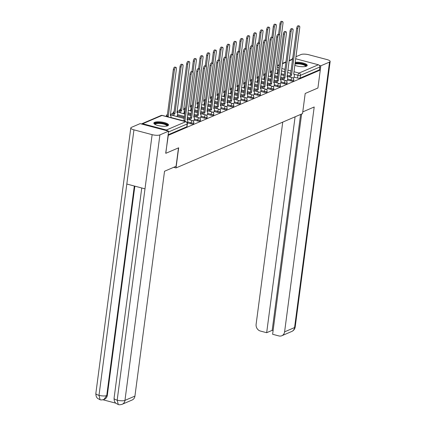 <?xml version="1.0" encoding="UTF-8"?>
<svg xmlns="http://www.w3.org/2000/svg" width="426" height="426" viewBox="0 0 426 426"><rect width="100%" height="100%" fill="white"/><g stroke="black" fill="none" stroke-linecap="round" stroke-linejoin="round"><path stroke-width="0.64" d="M287.449 79.997L290.905 80.913A1.896 0.522 7.5 0 0 293.434 80.988A1.896 0.522 7.5 0 0 293.636 80.791L293.77 79.8A1.896 0.522 -172.5 0 1 293.562 79.992A1.896 0.522 -172.5 0 1 291.033 79.918L287.577 79.002M280.782 82.857L284.238 83.773A1.896 0.522 7.5 0 0 286.773 83.847A1.896 0.522 7.5 0 0 286.975 83.65L287.103 82.66A1.896 0.522 -172.5 0 1 286.9 82.857A1.896 0.522 -172.5 0 1 284.371 82.777L280.915 81.867M274.12 85.717L277.576 86.632A1.896 0.522 7.5 0 0 280.106 86.712A1.896 0.522 7.5 0 0 280.308 86.515L280.441 85.519A1.896 0.522 -172.5 0 1 280.239 85.717A1.896 0.522 -172.5 0 1 277.709 85.642L274.248 84.726M267.453 88.581L270.915 89.492A1.896 0.522 7.5 0 0 273.444 89.572A1.896 0.522 7.5 0 0 273.646 89.375L273.78 88.379A1.896 0.522 -172.5 0 1 273.572 88.576A1.896 0.522 -172.5 0 1 271.042 88.501L267.587 87.586M260.792 91.441L264.248 92.357A1.896 0.522 7.5 0 0 266.777 92.431A1.896 0.522 7.5 0 0 266.985 92.234L267.113 91.244A1.896 0.522 -172.5 0 1 266.91 91.441A1.896 0.522 -172.5 0 1 264.381 91.361L260.925 90.445M254.13 94.3L257.586 95.216A1.896 0.522 7.5 0 0 260.116 95.291A1.896 0.522 7.5 0 0 260.318 95.099L260.451 94.103A1.896 0.522 -172.5 0 1 260.249 94.3A1.896 0.522 -172.5 0 1 257.719 94.221L254.258 93.31M247.463 97.16L250.925 98.076A1.896 0.522 7.5 0 0 253.454 98.156A1.896 0.522 7.5 0 0 253.656 97.959L253.79 96.963A1.896 0.522 -172.5 0 1 253.582 97.16A1.896 0.522 -172.5 0 1 251.052 97.085L247.597 96.169M240.802 100.025L244.258 100.941A1.896 0.522 7.5 0 0 246.787 101.015A1.896 0.522 7.5 0 0 246.995 100.818L247.123 99.828A1.896 0.522 -172.5 0 1 246.92 100.019A1.896 0.522 -172.5 0 1 244.391 99.945L240.935 99.029M234.14 102.884L237.596 103.8A1.896 0.522 7.5 0 0 240.126 103.875A1.896 0.522 7.5 0 0 240.328 103.678L240.461 102.687A1.896 0.522 -172.5 0 1 240.259 102.884A1.896 0.522 -172.5 0 1 237.729 102.804L234.268 101.889M227.473 105.744L230.935 106.66A1.896 0.522 7.5 0 0 233.464 106.74A1.896 0.522 7.5 0 0 233.666 106.543L233.799 105.547A1.896 0.522 -172.5 0 1 233.592 105.744A1.896 0.522 -172.5 0 1 231.062 105.669L227.606 104.753M220.812 108.609L224.268 109.519A1.896 0.522 7.5 0 0 226.797 109.599A1.896 0.522 7.5 0 0 227.005 109.402L227.133 108.406A1.896 0.522 -172.5 0 1 226.93 108.603A1.896 0.522 -172.5 0 1 224.401 108.529L220.945 107.613M214.15 111.468L217.606 112.384A1.896 0.522 7.5 0 0 220.135 112.459A1.896 0.522 7.5 0 0 220.338 112.262L220.471 111.271A1.896 0.522 -172.5 0 1 220.269 111.468A1.896 0.522 -172.5 0 1 217.739 111.388L214.278 110.472M207.483 114.328L210.945 115.244A1.896 0.522 7.5 0 0 213.474 115.318A1.896 0.522 7.5 0 0 213.676 115.126L213.809 114.131A1.896 0.522 -172.5 0 1 213.602 114.328A1.896 0.522 -172.5 0 1 211.072 114.248L207.616 113.337M200.822 117.187L204.278 118.103A1.896 0.522 7.5 0 0 206.807 118.183A1.896 0.522 7.5 0 0 207.015 117.986L207.142 116.99A1.896 0.522 -172.5 0 1 206.94 117.187A1.896 0.522 -172.5 0 1 204.411 117.113L200.955 116.197M194.16 120.052L197.616 120.968A1.896 0.522 7.5 0 0 200.145 121.043A1.896 0.522 7.5 0 0 200.348 120.846L200.481 119.855A1.896 0.522 -172.5 0 1 200.279 120.047A1.896 0.522 -172.5 0 1 197.749 119.972L194.288 119.056M187.493 122.912L190.954 123.828A1.896 0.522 7.5 0 0 193.484 123.902A1.896 0.522 7.5 0 0 193.686 123.705L193.819 122.715A1.896 0.522 -172.5 0 1 193.612 122.912A1.896 0.522 -172.5 0 1 191.082 122.832L187.626 121.916M154.633 122.315A7.391 2.045 7.5 0 0 153.839 123.077A7.391 2.045 7.5 0 0 159.324 125.814A7.391 2.045 7.5 0 0 167.7 125.771A7.391 2.045 7.5 0 0 168.499 125.01A7.391 2.045 7.5 0 0 163.009 122.273A7.391 2.045 7.5 0 0 154.633 122.315M294.797 65.332A7.391 2.045 7.5 0 0 306.438 66.206A7.391 2.045 7.5 0 0 307.231 65.439A7.391 2.045 7.5 0 0 303.126 63.016A7.391 2.045 7.5 0 0 295.191 62.324M272.246 70.727L270.356 71.536M265.584 73.586L263.694 74.401M258.917 76.446L257.027 77.26M252.256 79.311L250.366 80.12M245.594 82.17L243.704 82.979M238.927 85.03L237.037 85.844M232.266 87.894L230.375 88.704M225.604 90.754L223.714 91.563M218.937 93.614L217.047 94.428M212.276 96.473L210.385 97.288M205.614 99.338L203.724 100.147M198.947 102.197L197.057 103.007M192.286 105.057L190.395 105.872M185.624 107.922L183.734 108.731M179.644 110.483L177.067 111.591M172.983 113.348L170.405 114.45M166.316 116.207L165.922 116.378M295.66 58.756L318.376 64.768A1.896 1.651 66.8 0 1 319.814 67.02L319.447 69.821L300.096 78.128A1.896 0.522 -172.5 0 1 297.566 78.049L294.11 77.133M289.675 75.961L287.199 75.306M284.318 74.545L281.123 73.698M278.242 72.937L277.358 72.702M165.943 153.264L178.67 147.801L176.018 167.935L302.54 113.614L305.192 93.475L317.918 88.012L320.283 70.04L168.307 135.292L165.698 153.2M319.447 69.821L320.283 70.04L320.831 65.801L329.527 62.068A5.831 1.613 7.5 0 0 330.155 61.461A5.831 1.613 7.5 0 0 327.003 59.576L308.823 54.762A5.831 1.613 7.5 0 0 301.044 54.528L295.932 56.727M167.525 130.878A1.896 1.651 -113.2 0 0 166.401 130.026L142.694 123.748A1.896 1.651 -113.2 0 0 141.432 123.971M193.063 120.941L194.107 120.425M176.513 116.426L177.354 115.989M199.73 118.082L200.774 117.56M183.175 113.561L184.021 113.13M206.392 115.222L207.435 114.7M189.836 110.701L190.683 110.265M213.053 112.357L214.102 111.841M196.503 107.842L197.345 107.405M219.72 109.498L220.764 108.981M203.165 104.977L204.011 104.546M226.382 106.638L227.425 106.117M209.832 102.118L210.673 101.686M233.043 103.779L234.092 103.257M216.493 99.258L217.335 98.821M239.71 100.914L240.754 100.398M223.155 96.398L224.001 95.962M246.372 98.055L247.415 97.533M229.822 93.534L230.663 93.102M253.039 95.195L254.082 94.673M236.483 90.674L237.325 90.237M259.7 92.33L260.744 91.814M243.145 87.815L243.991 87.378M266.362 89.471L267.406 88.954M249.812 84.95L250.653 84.518M273.029 86.611L274.072 86.089M256.473 82.09L257.315 81.659M279.69 83.752L280.734 83.23M263.135 79.231L263.982 78.794M286.352 80.887L287.396 80.37M269.802 76.371L270.643 75.934M283.008 78.821L280.532 78.166M277.656 77.404L274.461 76.558M271.58 75.796L270.691 75.562M276.346 81.686L273.87 81.031M270.989 80.264L267.794 79.422M264.913 78.656L264.029 78.421M269.679 84.545L267.209 83.89M264.328 83.129L261.133 82.282M258.252 81.52L257.368 81.286M263.018 87.405L260.542 86.75M257.661 85.988L254.471 85.141M251.59 84.38L250.701 84.146M256.356 90.264L253.88 89.609M250.999 88.848L247.804 88.001M244.923 87.239L244.039 87.005M249.689 93.129L247.218 92.474M244.338 91.707L241.143 90.866M238.262 90.104L237.378 89.87M243.028 95.988L240.552 95.333M237.671 94.572L234.476 93.725M231.6 92.964L230.711 92.73M236.366 98.848L233.89 98.193M231.009 97.432L227.814 96.585M224.933 95.823L224.049 95.589M229.699 101.707L227.228 101.053M224.348 100.291L221.153 99.45M218.272 98.683L217.388 98.449M223.038 104.572L220.561 103.917M217.681 103.156L214.486 102.309M211.61 101.548L210.721 101.313M216.376 107.432L213.9 106.777M211.019 106.015L207.824 105.169M204.943 104.407L204.059 104.173M209.709 110.291L207.238 109.636M204.358 108.875L201.163 108.028M198.282 107.267L197.398 107.032M203.048 113.156L200.571 112.501M197.691 111.734L194.496 110.893M191.62 110.132L190.731 109.897M196.386 116.016L193.91 115.361M191.029 114.599L187.834 113.753M184.953 112.991L184.069 112.757M189.719 118.875L187.248 118.22M184.367 117.459L177.408 115.616M173.686 167.317L176.018 167.935M293.019 78.027L294.062 77.505M276.463 73.506L277.31 73.075M180.161 110.653A1.896 0.522 -172.5 0 1 179.681 110.222L179.548 111.218A1.896 0.522 7.5 0 0 179.681 111.452M173.499 113.513A1.896 0.522 -172.5 0 1 173.015 113.087L172.887 114.077A1.896 0.522 7.5 0 0 173.02 114.312M168.121 134.792L186.817 126.762A1.896 0.522 7.5 0 0 187.025 126.57L187.392 123.769A1.896 0.522 -172.5 0 1 187.19 123.966L168.488 131.991M187.435 123.359L187.696 121.399A1.896 0.767 104.8 0 0 187.323 119.935A1.896 0.767 104.8 0 0 187.078 119.962L193.138 73.485A2.178 0.884 104.8 0 0 192.712 71.797A2.178 0.884 104.8 0 0 191.173 74.326L184.985 120.862A1.896 0.767 104.8 0 0 184.517 121.298M183.43 121.011A1.896 0.767 -75.2 0 1 183.894 120.574L190.081 74.039A2.178 0.884 -75.2 0 1 191.62 71.509L192.712 71.797M185.049 120.835L183.957 120.547M166.678 116.575A1.896 0.767 -75.2 0 1 167.141 116.138L168.233 116.426A1.896 0.767 104.8 0 0 167.764 116.862M170.847 117.677L170.943 116.969A1.896 0.767 104.8 0 0 170.57 115.505A1.896 0.767 104.8 0 0 170.325 115.531L176.385 69.049A2.178 0.884 104.8 0 0 175.959 67.367A2.178 0.884 104.8 0 0 174.42 69.896L168.297 116.399M167.205 116.112L173.329 69.603A2.178 0.884 -75.2 0 1 174.868 67.074L175.959 67.367M194.102 120.499L194.357 118.54A1.896 0.767 104.8 0 0 193.99 117.075A1.896 0.767 104.8 0 0 193.739 117.102L199.799 70.62A2.178 0.884 104.8 0 0 199.373 68.937A2.178 0.884 104.8 0 0 197.834 71.467L191.647 118.002A1.896 0.767 104.8 0 0 190.56 120.143M189.469 119.855A1.896 0.767 -75.2 0 1 190.56 117.714L196.748 71.179A2.178 0.884 -75.2 0 1 198.287 68.65L199.373 68.937M191.711 117.975L190.624 117.682M200.763 117.64L201.019 115.68A1.896 0.767 104.8 0 0 200.651 114.216A1.896 0.767 104.8 0 0 200.406 114.243L206.461 67.761A2.178 0.884 104.8 0 0 206.04 66.078A2.178 0.884 104.8 0 0 204.496 68.607L198.314 115.137A1.896 0.767 104.8 0 0 197.222 117.278M196.136 116.99A1.896 0.767 -75.2 0 1 197.222 114.85L203.41 68.32A2.178 0.884 -75.2 0 1 204.949 65.79L206.04 66.078M198.378 115.111L197.286 114.823M178.489 147.875L176.066 166.294L164.532 171.247L134.93 396.105A5.687 4.958 66.8 0 1 132.145 399.998L122.171 404.285A5.687 4.958 66.8 0 0 124.956 400.387L134.93 396.105M133.95 129.85L126.82 184.032L144.994 188.84L152.13 134.659L133.95 129.85A5.831 1.613 7.5 0 1 130.798 127.96A5.831 1.613 7.5 0 1 131.426 127.358L140.122 123.625L168.6 131.16L165.815 153.232M152.13 134.659A5.831 1.613 7.5 0 0 159.91 134.893L168.6 131.16M102.98 399.78L115.819 403.177M134.85 186.157L107.315 395.317A5.687 4.958 66.8 0 1 104.53 399.215L103.955 399.46L106.734 395.568L107.315 395.317M141.751 187.983L114.067 398.273A5.831 1.613 7.5 0 0 117.177 400.152L118.284 404.551C119.051 404.897 120.345 404.807 122.171 404.285M134.323 186.018L106.734 395.568A5.831 1.613 7.5 0 1 98.997 395.339L100.083 399.732L97.783 398.523C97.666 398.326 95.845 397.479 95.845 393.454A5.831 1.613 7.5 0 0 98.997 395.339L126.82 184.032M302.764 111.894L314.202 106.985L284.6 331.843L294.574 327.562L329.527 62.068M282.736 122.118L256.117 324.303A5.687 4.958 -113.2 0 0 260.43 331.055L266.671 332.706L295.096 116.809M292.768 58.08L292.353 58.261L292.737 58.362M319.34 65.402L320.831 65.801M301.619 114.008L272.619 334.277L278.86 335.928A5.687 4.958 -113.2 0 0 281.815 335.736A5.687 4.958 -113.2 0 0 284.6 331.843M300.607 114.445L272.182 330.336L273.103 330.581M272.182 330.336L266.671 332.706M292.353 58.261L292.231 59.187M154.814 124.301A6.395 1.768 -172.5 0 1 157.322 122.874A6.395 1.768 -172.5 0 1 163.957 123.529A6.395 1.768 -172.5 0 1 167.242 125.936M166.88 126.032A5.921 1.64 7.5 0 0 166.885 125.989A5.921 1.64 7.5 0 0 163.685 124.072A5.921 1.64 7.5 0 0 155.139 124.445A5.921 1.64 7.5 0 0 155.139 124.483M168.302 125.388A7.343 2.029 7.5 0 0 164.383 123.343A7.343 2.029 7.5 0 0 153.93 123.497M295.048 63.442A6.395 1.768 -172.5 0 1 302.694 63.959A6.395 1.768 -172.5 0 1 305.974 66.371M305.618 66.461A5.921 1.64 7.5 0 0 305.623 66.424A5.921 1.64 7.5 0 0 302.417 64.502A5.921 1.64 7.5 0 0 294.957 64.113M307.039 65.817A7.343 2.029 7.5 0 0 303.12 63.778A7.343 2.029 7.5 0 0 295.096 63.064M172.716 115.419A1.896 0.767 -75.2 0 1 173.808 113.279L174.894 113.566A1.896 0.767 104.8 0 0 173.808 115.707M177.344 116.064L177.605 114.109A1.896 0.767 104.8 0 0 177.237 112.64A1.896 0.767 104.8 0 0 176.987 112.666L183.047 66.19A2.178 0.884 104.8 0 0 182.621 64.502A2.178 0.884 104.8 0 0 181.082 67.031L174.958 113.54M173.872 113.252L179.99 66.744A2.178 0.884 -75.2 0 1 181.535 64.214L182.621 64.502M179.383 112.56A1.896 0.767 -75.2 0 1 180.47 110.419L181.556 110.707A1.896 0.767 104.8 0 0 180.47 112.847M184.011 113.204L184.266 111.245A1.896 0.767 104.8 0 0 183.899 109.78A1.896 0.767 104.8 0 0 183.649 109.807L189.708 63.33A2.178 0.884 104.8 0 0 189.282 61.642A2.178 0.884 104.8 0 0 187.744 64.172L181.62 110.68M180.533 110.387L186.657 63.884A2.178 0.884 -75.2 0 1 188.196 61.355L189.282 61.642M207.425 114.775L207.686 112.821A1.896 0.767 104.8 0 0 207.313 111.351A1.896 0.767 104.8 0 0 207.068 111.378L213.128 64.901A2.178 0.884 104.8 0 0 212.702 63.213A2.178 0.884 104.8 0 0 211.163 65.742L204.975 112.278A1.896 0.767 104.8 0 0 203.889 114.418M202.797 114.131A1.896 0.767 -75.2 0 1 203.884 111.99L210.071 65.455A2.178 0.884 -75.2 0 1 211.61 62.926L212.702 63.213M205.039 112.251L203.947 111.963M214.092 111.916L214.347 109.956A1.896 0.767 104.8 0 0 213.98 108.492A1.896 0.767 104.8 0 0 213.73 108.518L219.789 62.042A2.178 0.884 104.8 0 0 219.363 60.354A2.178 0.884 104.8 0 0 217.824 62.883L211.637 109.418A1.896 0.767 104.8 0 0 210.55 111.559M209.459 111.271A1.896 0.767 -75.2 0 1 210.55 109.131L216.738 62.595A2.178 0.884 -75.2 0 1 218.277 60.066L219.363 60.354M211.701 109.391L210.614 109.104M220.753 109.056L221.009 107.096A1.896 0.767 104.8 0 0 220.641 105.632A1.896 0.767 104.8 0 0 220.396 105.659L226.451 59.177A2.178 0.884 104.8 0 0 226.03 57.494A2.178 0.884 104.8 0 0 224.486 60.023L218.304 106.559A1.896 0.767 104.8 0 0 217.212 108.699M216.126 108.406A1.896 0.767 -75.2 0 1 217.212 106.266L223.4 59.736A2.178 0.884 -75.2 0 1 224.939 57.206L226.03 57.494M218.368 106.527L217.276 106.239M190.672 110.345L190.933 108.385A1.896 0.767 104.8 0 0 190.56 106.921A1.896 0.767 104.8 0 0 190.315 106.947L196.375 60.465A2.178 0.884 104.8 0 0 195.949 58.783A2.178 0.884 104.8 0 0 194.41 61.312L192.994 72.042M191.929 71.589L193.319 61.024A2.178 0.884 -75.2 0 1 194.858 58.495L195.949 58.783M197.334 107.48L197.595 105.526A1.896 0.767 104.8 0 0 197.227 104.061A1.896 0.767 104.8 0 0 196.977 104.082L203.037 57.606A2.178 0.884 104.8 0 0 202.611 55.918A2.178 0.884 104.8 0 0 201.072 58.447L199.661 69.182M198.591 68.73L199.98 58.16A2.178 0.884 -75.2 0 1 201.525 55.63L202.611 55.918M204.001 104.62L204.256 102.661A1.896 0.767 104.8 0 0 203.889 101.196A1.896 0.767 104.8 0 0 203.639 101.223L209.698 54.746A2.178 0.884 104.8 0 0 209.272 53.058A2.178 0.884 104.8 0 0 207.734 55.588L206.322 66.323M205.252 65.87L206.647 55.3A2.178 0.884 -75.2 0 1 208.186 52.771L209.272 53.058M227.415 106.196L227.676 104.237A1.896 0.767 104.8 0 0 227.303 102.772A1.896 0.767 104.8 0 0 227.058 102.799L233.118 56.317A2.178 0.884 104.8 0 0 232.692 54.634A2.178 0.884 104.8 0 0 231.153 57.164L224.965 103.694A1.896 0.767 104.8 0 0 223.879 105.834M222.787 105.547A1.896 0.767 -75.2 0 1 223.874 103.406L230.061 56.871A2.178 0.884 -75.2 0 1 231.6 54.342L232.692 54.634M225.029 103.667L223.938 103.38M210.662 101.761L210.923 99.801A1.896 0.767 104.8 0 0 210.55 98.337A1.896 0.767 104.8 0 0 210.306 98.363L216.365 51.881A2.178 0.884 104.8 0 0 215.939 50.199A2.178 0.884 104.8 0 0 214.4 52.728L212.984 63.463M211.919 63.005L213.309 52.441A2.178 0.884 -75.2 0 1 214.848 49.911L215.939 50.199M234.082 103.332L234.337 101.377A1.896 0.767 104.8 0 0 233.97 99.908A1.896 0.767 104.8 0 0 233.72 99.934L239.779 53.458A2.178 0.884 104.8 0 0 239.353 51.77A2.178 0.884 104.8 0 0 237.815 54.299L231.627 100.834A1.896 0.767 104.8 0 0 230.541 102.975M229.449 102.687A1.896 0.767 -75.2 0 1 230.541 100.547L236.728 54.011A2.178 0.884 -75.2 0 1 238.267 51.482L239.353 51.77M231.691 100.808L230.604 100.52M217.329 98.901L217.585 96.942A1.896 0.767 104.8 0 0 217.217 95.477A1.896 0.767 104.8 0 0 216.967 95.504L223.027 49.022A2.178 0.884 104.8 0 0 222.601 47.339A2.178 0.884 104.8 0 0 221.062 49.869L219.651 60.598M218.581 60.146L219.97 49.576A2.178 0.884 -75.2 0 1 221.515 47.052L222.601 47.339M240.743 100.472L240.999 98.512A1.896 0.767 104.8 0 0 240.631 97.048A1.896 0.767 104.8 0 0 240.386 97.075L246.441 50.598A2.178 0.884 104.8 0 0 246.02 48.91A2.178 0.884 104.8 0 0 244.476 51.439L238.294 97.975A1.896 0.767 104.8 0 0 237.202 100.115M236.116 99.828A1.896 0.767 -75.2 0 1 237.202 97.687L243.39 51.152A2.178 0.884 -75.2 0 1 244.929 48.623L246.02 48.91M238.358 97.948L237.266 97.655M223.991 96.036L224.246 94.082A1.896 0.767 104.8 0 0 223.879 92.612A1.896 0.767 104.8 0 0 223.629 92.639L229.689 46.162A2.178 0.884 104.8 0 0 229.268 44.474A2.178 0.884 104.8 0 0 227.724 47.004L226.312 57.739M225.242 57.286L226.637 46.716A2.178 0.884 -75.2 0 1 228.176 44.187L229.268 44.474M247.405 97.613L247.666 95.653A1.896 0.767 104.8 0 0 247.293 94.189A1.896 0.767 104.8 0 0 247.048 94.215L253.108 47.733A2.178 0.884 104.8 0 0 252.682 46.051A2.178 0.884 104.8 0 0 251.143 48.58L244.955 95.11A1.896 0.767 104.8 0 0 243.869 97.25M242.777 96.963A1.896 0.767 -75.2 0 1 243.864 94.822L250.051 48.292A2.178 0.884 -75.2 0 1 251.59 45.763L252.682 46.051M245.019 95.083L243.928 94.796M230.652 93.177L230.913 91.217A1.896 0.767 104.8 0 0 230.541 89.753A1.896 0.767 104.8 0 0 230.296 89.779L236.355 43.303A2.178 0.884 104.8 0 0 235.929 41.615A2.178 0.884 104.8 0 0 234.391 44.144L232.974 54.879M231.909 54.427L233.299 43.857A2.178 0.884 -75.2 0 1 234.838 41.327L235.929 41.615M254.072 94.748L254.327 92.793A1.896 0.767 104.8 0 0 253.96 91.324A1.896 0.767 104.8 0 0 253.71 91.35L259.769 44.874A2.178 0.884 104.8 0 0 259.343 43.186A2.178 0.884 104.8 0 0 257.805 45.715L251.617 92.25A1.896 0.767 104.8 0 0 250.531 94.391M249.444 94.103A1.896 0.767 -75.2 0 1 250.531 91.963L256.718 45.428A2.178 0.884 -75.2 0 1 258.257 42.898L259.343 43.186M251.681 92.224L250.595 91.936M260.733 91.888L260.989 89.929A1.896 0.767 104.8 0 0 260.621 88.464A1.896 0.767 104.8 0 0 260.377 88.491L266.431 42.014A2.178 0.884 104.8 0 0 266.01 40.326A2.178 0.884 104.8 0 0 264.466 42.856L258.284 89.391A1.896 0.767 104.8 0 0 257.192 91.531M256.106 91.244A1.896 0.767 -75.2 0 1 257.192 89.103L263.38 42.568A2.178 0.884 -75.2 0 1 264.919 40.039L266.01 40.326M258.348 89.364L257.256 89.077M267.395 89.029L267.656 87.069A1.896 0.767 104.8 0 0 267.283 85.605A1.896 0.767 104.8 0 0 267.038 85.631L273.098 39.149A2.178 0.884 104.8 0 0 272.672 37.467A2.178 0.884 104.8 0 0 271.133 39.996L264.945 86.531A1.896 0.767 104.8 0 0 263.859 88.672M262.767 88.384A1.896 0.767 -75.2 0 1 263.854 86.238L270.041 39.709A2.178 0.884 -75.2 0 1 271.586 37.179L272.672 37.467M265.009 86.499L263.918 86.212M274.062 86.169L274.317 84.21A1.896 0.767 104.8 0 0 273.95 82.745A1.896 0.767 104.8 0 0 273.7 82.772L279.76 36.29A2.178 0.884 104.8 0 0 279.334 34.607A2.178 0.884 104.8 0 0 277.795 37.137L271.607 83.666A1.896 0.767 104.8 0 0 270.521 85.807M269.434 85.519A1.896 0.767 -75.2 0 1 270.521 83.379L276.708 36.844A2.178 0.884 -75.2 0 1 278.247 34.314L279.334 34.607M271.671 83.64L270.585 83.352M280.723 83.304L280.979 81.35A1.896 0.767 104.8 0 0 280.612 79.88A1.896 0.767 104.8 0 0 280.367 79.907L286.421 33.43A2.178 0.884 104.8 0 0 286 31.742A2.178 0.884 104.8 0 0 284.456 34.272L278.274 80.807A1.896 0.767 104.8 0 0 277.182 82.948M276.096 82.66A1.896 0.767 -75.2 0 1 277.182 80.519L283.37 33.984A2.178 0.884 -75.2 0 1 284.909 31.455L286 31.742M278.338 80.78L277.246 80.493M287.385 80.445L287.646 78.485A1.896 0.767 104.8 0 0 287.273 77.021A1.896 0.767 104.8 0 0 287.028 77.047L293.088 30.571A2.178 0.884 104.8 0 0 292.662 28.883A2.178 0.884 104.8 0 0 291.123 31.412L284.935 77.947A1.896 0.767 104.8 0 0 283.849 80.088M282.757 79.8A1.896 0.767 -75.2 0 1 283.849 77.66L290.031 31.125A2.178 0.884 -75.2 0 1 291.576 28.595L292.662 28.883M284.999 77.921L283.913 77.628M237.319 90.317L237.575 88.358A1.896 0.767 104.8 0 0 237.207 86.893A1.896 0.767 104.8 0 0 236.957 86.92L243.017 40.438A2.178 0.884 104.8 0 0 242.591 38.755A2.178 0.884 104.8 0 0 241.052 41.285L239.641 52.015M238.571 51.562L239.96 40.997A2.178 0.884 -75.2 0 1 241.505 38.468L242.591 38.755M243.981 87.452L244.236 85.498A1.896 0.767 104.8 0 0 243.869 84.034A1.896 0.767 104.8 0 0 243.624 84.055L249.679 37.579A2.178 0.884 104.8 0 0 249.258 35.896A2.178 0.884 104.8 0 0 247.714 38.42L246.303 49.155M245.238 48.702L246.627 38.132A2.178 0.884 -75.2 0 1 248.166 35.603L249.258 35.896M250.642 84.593L250.903 82.633A1.896 0.767 104.8 0 0 250.531 81.169A1.896 0.767 104.8 0 0 250.286 81.196L256.345 34.719A2.178 0.884 104.8 0 0 255.919 33.031A2.178 0.884 104.8 0 0 254.381 35.56L252.964 46.296M251.899 45.843L253.289 35.273A2.178 0.884 -75.2 0 1 254.828 32.743L255.919 33.031M257.309 81.733L257.565 79.774A1.896 0.767 104.8 0 0 257.197 78.309A1.896 0.767 104.8 0 0 256.947 78.336L263.007 31.854A2.178 0.884 104.8 0 0 262.581 30.171A2.178 0.884 104.8 0 0 261.042 32.701L259.631 43.436M258.561 42.978L259.956 32.413A2.178 0.884 -75.2 0 1 261.495 29.884L262.581 30.171M263.971 78.874L264.226 76.914A1.896 0.767 104.8 0 0 263.859 75.45A1.896 0.767 104.8 0 0 263.614 75.477L269.669 28.995A2.178 0.884 104.8 0 0 269.248 27.312A2.178 0.884 104.8 0 0 267.704 29.841L266.293 40.571M265.228 40.119L266.617 29.554A2.178 0.884 -75.2 0 1 268.156 27.024L269.248 27.312M270.632 76.009L270.893 74.055A1.896 0.767 104.8 0 0 270.521 72.585A1.896 0.767 104.8 0 0 270.276 72.612L276.336 26.135A2.178 0.884 104.8 0 0 275.91 24.447A2.178 0.884 104.8 0 0 274.371 26.976L272.954 37.712M271.889 37.259L273.279 26.689A2.178 0.884 -75.2 0 1 274.818 24.16L275.91 24.447M294.052 77.585L294.307 75.626A1.896 0.767 104.8 0 0 293.94 74.161A1.896 0.767 104.8 0 0 293.69 74.188L299.75 27.706A2.178 0.884 104.8 0 0 299.324 26.023A2.178 0.884 104.8 0 0 297.785 28.553L291.597 75.082A1.896 0.767 104.8 0 0 290.511 77.228M289.424 76.936A1.896 0.767 -75.2 0 1 290.511 74.795L296.698 28.265A2.178 0.884 -75.2 0 1 298.237 25.736L299.324 26.023M291.661 75.056L290.575 74.768M277.299 73.15L277.555 71.19A1.896 0.767 104.8 0 0 277.188 69.726A1.896 0.767 104.8 0 0 276.937 69.752L282.997 23.276A2.178 0.884 104.8 0 0 282.571 21.588A2.178 0.884 104.8 0 0 281.032 24.117L279.621 34.852M278.551 34.399L279.946 23.829A2.178 0.884 -75.2 0 1 281.485 21.3L282.571 21.588M290.905 80.913L291.033 79.918A1.896 0.767 -75.2 0 1 292.124 77.745A1.896 0.767 104.8 0 1 292.374 77.718L287.065 76.313M284.238 83.773L284.371 82.777A1.896 0.767 -75.2 0 1 285.463 80.605A1.896 0.767 104.8 0 1 285.713 80.578L280.399 79.172M277.576 86.632L277.709 85.642A1.896 0.767 -75.2 0 1 278.801 83.469A1.896 0.767 104.8 0 1 279.046 83.443L273.737 82.037M270.915 89.492L271.042 88.501A1.896 0.767 -75.2 0 1 272.134 86.329A1.896 0.767 104.8 0 1 272.384 86.302L267.075 84.896M264.248 92.357L264.381 91.361A1.896 0.767 -75.2 0 1 265.473 89.188A1.896 0.767 104.8 0 1 265.717 89.162L260.408 87.756M257.586 95.216L257.719 94.221A1.896 0.767 -75.2 0 1 258.811 92.048A1.896 0.767 104.8 0 1 259.056 92.021L253.747 90.621M250.925 98.076L251.052 97.085A1.896 0.767 -75.2 0 1 252.144 94.913A1.896 0.767 104.8 0 1 252.394 94.886L247.085 93.48M244.258 100.941L244.391 99.945A1.896 0.767 -75.2 0 1 245.482 97.772A1.896 0.767 104.8 0 1 245.727 97.746L240.418 96.34M237.596 103.8L237.729 102.804A1.896 0.767 -75.2 0 1 238.821 100.632A1.896 0.767 104.8 0 1 239.066 100.605L233.757 99.199M230.935 106.66L231.062 105.669A1.896 0.767 -75.2 0 1 232.154 103.497A1.896 0.767 104.8 0 1 232.404 103.47L227.095 102.064M224.268 109.519L224.401 108.529A1.896 0.767 -75.2 0 1 225.492 106.356A1.896 0.767 104.8 0 1 225.737 106.33L220.428 104.924M217.606 112.384L217.739 111.388A1.896 0.767 -75.2 0 1 218.831 109.216A1.896 0.767 104.8 0 1 219.076 109.189L213.767 107.783M210.945 115.244L211.072 114.248A1.896 0.767 -75.2 0 1 212.164 112.075A1.896 0.767 104.8 0 1 212.414 112.049L207.105 110.648M204.278 118.103L204.411 117.113A1.896 0.767 -75.2 0 1 205.502 114.94A1.896 0.767 104.8 0 1 205.747 114.913L200.438 113.508M197.616 120.968L197.749 119.972A1.896 0.767 -75.2 0 1 198.841 117.8A1.896 0.767 104.8 0 1 199.086 117.773L193.777 116.367M190.954 123.828L191.082 122.832A1.896 0.767 -75.2 0 1 192.174 120.659A1.896 0.767 104.8 0 1 192.424 120.633L187.115 119.227M297.566 78.049L297.934 75.253L294.068 74.225M290.761 73.352L287.566 72.505M284.685 71.744L281.49 70.897M278.609 70.136L277.315 69.795M277.204 67.303L278.923 67.755M281.804 68.522L284.999 69.363M287.88 70.125L291.075 70.972M293.956 71.733L299.025 73.08L318.376 64.768M292.598 59.384L289.094 60.891M285.937 62.249L282.433 63.751M279.275 65.109L277.385 65.918M166.401 130.026L185.752 121.714L162.045 115.441L142.694 123.748M283.508 77.926L280.665 77.175M277.784 76.414L274.589 75.567M271.708 74.806L270.824 74.571M276.847 80.786L274.003 80.035M271.122 79.273L267.927 78.427M265.047 77.665L264.163 77.431M270.185 83.65L267.336 82.894M264.455 82.133L261.26 81.286M258.385 80.525L257.496 80.29M263.518 86.51L260.675 85.759M257.794 84.992L254.599 84.151M251.718 83.384L250.834 83.15M256.857 89.369L254.013 88.619M251.132 87.857L247.937 87.01M245.056 86.249L244.173 86.015M250.19 92.229L247.346 91.478M244.465 90.717L241.27 89.87M238.39 89.109L237.506 88.874M243.528 95.094L240.685 94.338M237.804 93.576L234.609 92.73M231.728 91.968L230.844 91.734M236.867 97.953L234.023 97.203M231.142 96.441L227.947 95.594M225.066 94.833L224.182 94.599M230.2 100.813L227.356 100.062M224.475 99.301L221.28 98.454M218.4 97.692L217.516 97.458M223.538 103.678L220.695 102.922M217.814 102.16L214.619 101.313M211.738 100.552L210.854 100.318M216.877 106.537L214.033 105.786M211.152 105.02L207.957 104.178M205.076 103.411L204.187 103.177M210.21 109.397L207.366 108.646M204.485 107.884L201.29 107.038M198.41 106.276L197.526 106.042M203.548 112.256L200.705 111.505M197.824 110.744L194.629 109.897M191.748 109.136L190.864 108.902M196.887 115.121L194.038 114.365M191.162 113.604L187.967 112.757M185.086 111.995L184.197 111.761M190.22 117.981L187.376 117.23M184.495 116.463L177.535 114.626M183.558 120.84L170.874 117.485M166.832 116.378A1.896 0.522 -172.5 0 1 166.353 115.947L166.284 116.474M186.817 126.762L187.19 123.966A1.896 1.651 66.8 0 0 185.752 121.714A1.896 0.767 -75.2 0 1 185.997 121.687L162.29 115.414A1.896 1.896 0 0 0 161.06 115.505L141.709 123.812M300.096 78.128L300.463 75.327A1.896 0.522 -172.5 0 1 297.934 75.253A1.896 0.767 104.8 0 1 299.025 73.08A1.896 1.651 66.8 0 1 300.463 75.327L319.814 67.02M161.06 115.505A1.896 1.651 -113.2 0 1 162.045 115.441A1.896 0.767 -75.2 0 1 162.29 115.414M184.985 120.862L183.894 120.574M191.173 74.326L190.081 74.039M167.141 116.138L168.233 116.426M173.329 69.603L174.42 69.896M191.647 118.002L190.56 117.714M197.834 71.467L196.748 71.179M198.314 115.137L197.222 114.85M204.496 68.607L203.41 68.32M159.91 134.893L124.956 400.387A5.831 1.613 7.5 0 1 117.177 400.152L144.994 188.84M281.815 335.736L291.789 331.455A5.687 4.958 66.8 0 0 294.574 327.562A5.831 1.613 7.5 0 0 295.202 326.955L330.155 61.461M173.808 113.279L174.894 113.566M179.99 66.744L181.082 67.031M180.47 110.419L181.556 110.707M186.657 63.884L187.744 64.172M204.975 112.278L203.884 111.99M211.163 65.742L210.071 65.455M211.637 109.418L210.55 109.131M217.824 62.883L216.738 62.595M218.304 106.559L217.212 106.266M224.486 60.023L223.4 59.736M193.319 61.024L194.41 61.312M199.98 58.16L201.072 58.447M206.647 55.3L207.734 55.588M224.965 103.694L223.874 103.406M231.153 57.164L230.061 56.871M213.309 52.441L214.4 52.728M231.627 100.834L230.541 100.547M237.815 54.299L236.728 54.011M219.97 49.576L221.062 49.869M238.294 97.975L237.202 97.687M244.476 51.439L243.39 51.152M226.637 46.716L227.724 47.004M244.955 95.11L243.864 94.822M251.143 48.58L250.051 48.292M233.299 43.857L234.391 44.144M251.617 92.25L250.531 91.963M257.805 45.715L256.718 45.428M258.284 89.391L257.192 89.103M264.466 42.856L263.38 42.568M264.945 86.531L263.854 86.238M271.133 39.996L270.041 39.709M271.607 83.666L270.521 83.379M277.795 37.137L276.708 36.844M278.274 80.807L277.182 80.519M284.456 34.272L283.37 33.984M284.935 77.947L283.849 77.66M291.123 31.412L290.031 31.125M239.96 40.997L241.052 41.285M246.627 38.132L247.714 38.42M253.289 35.273L254.381 35.56M259.956 32.413L261.042 32.701M266.617 29.554L267.704 29.841M273.279 26.689L274.371 26.976M291.597 75.082L290.511 74.795M297.785 28.553L296.698 28.265M279.946 23.829L281.032 24.117M167.423 114.477A1.896 1.896 0 0 0 166.353 115.947M170.363 114.796L184.234 118.465M193.819 122.715A1.896 1.896 0 0 0 192.424 120.633M174.085 111.617A1.896 1.896 0 0 0 173.015 113.087M177.024 111.937L184.82 113.998M187.701 114.759L190.896 115.606M200.481 119.855A1.896 1.896 0 0 0 199.086 117.773M180.746 108.758A1.896 1.896 0 0 0 179.681 110.222M183.686 109.072L185.411 109.53M188.292 110.291L191.487 111.138M194.362 111.9L197.557 112.746M207.142 116.99A1.896 1.896 0 0 0 205.747 114.913M190.353 106.212L192.073 106.67M194.954 107.432L198.149 108.279M201.029 109.04L204.224 109.881M213.809 114.131A1.896 1.896 0 0 0 212.414 112.049M197.014 103.353L198.734 103.806M201.615 104.567L204.81 105.414M207.691 106.175L210.886 107.022M220.471 111.271A1.896 1.896 0 0 0 219.076 109.189M203.676 100.488L205.401 100.946M208.282 101.707L211.477 102.554M214.358 103.316L217.548 104.162M227.133 108.406A1.896 1.896 0 0 0 225.737 106.33M210.343 97.629L212.063 98.086M214.944 98.848L218.139 99.695M221.019 100.456L224.214 101.303M233.799 105.547A1.896 1.896 0 0 0 232.404 103.47M217.004 94.769L218.724 95.222M221.605 95.988L224.8 96.83M227.681 97.597L230.876 98.438M240.461 102.687A1.896 1.896 0 0 0 239.066 100.605M223.666 91.909L225.391 92.362M228.272 93.124L231.467 93.97M234.348 94.732L237.543 95.578M247.123 99.828A1.896 1.896 0 0 0 245.727 97.746M230.333 89.045L232.053 89.503M234.934 90.264L238.129 91.111M241.01 91.872L244.204 92.719M253.79 96.963A1.896 1.896 0 0 0 252.394 94.886M236.994 86.185L238.714 86.643M241.595 87.405L244.79 88.251M247.671 89.013L250.866 89.854M260.451 94.103A1.896 1.896 0 0 0 259.056 92.021M243.656 83.326L245.381 83.778M248.262 84.54L251.457 85.386M254.338 86.148L257.533 86.995M267.113 91.244A1.896 1.896 0 0 0 265.717 89.162M250.323 80.461L252.043 80.919M254.924 81.68L258.119 82.527M261 83.288L264.195 84.135M273.78 88.379A1.896 1.896 0 0 0 272.384 86.302M256.985 77.601L258.71 78.059M261.585 78.821L264.78 79.667M267.661 80.429L270.856 81.275M280.441 85.519A1.896 1.896 0 0 0 279.046 83.443M263.646 74.742L265.371 75.194M268.252 75.961L271.447 76.802M274.328 77.569L277.523 78.411M287.103 82.66A1.896 1.896 0 0 0 285.713 80.578M270.313 71.882L272.033 72.335M274.914 73.096L278.109 73.943M280.99 74.704L284.185 75.551M293.77 79.8A1.896 1.896 0 0 0 292.374 77.718M292.651 59.006L289.147 60.508M285.984 61.866L282.481 63.373M279.323 64.725L277.433 65.54M187.392 123.769A1.896 1.896 0 0 0 185.997 121.687M187.323 119.935L187.03 119.86M170.278 115.425L170.57 115.505M193.99 117.075L193.692 116.996M200.651 114.216L200.358 114.136M130.798 127.96L95.845 393.454M118.279 404.546L116.021 403.358C115.909 403.156 114.077 402.346 114.067 398.273M100.083 399.732C100.834 400.073 102.123 399.982 103.955 399.46M291.789 331.455C293.69 330.587 294.824 329.09 295.202 326.955M176.939 112.565L177.237 112.64M183.606 109.7L183.899 109.78M207.313 111.351L207.02 111.277M213.98 108.492L213.682 108.417M220.641 105.632L220.349 105.552M190.268 106.841L190.56 106.921M196.929 103.981L197.227 104.061M203.596 101.122L203.889 101.196M227.303 102.772L227.01 102.693M210.258 98.257L210.55 98.337M233.97 99.908L233.677 99.833M216.919 95.397L217.217 95.477M240.631 97.048L240.339 96.968M223.586 92.538L223.879 92.612M247.293 94.189L247 94.109M230.248 89.673L230.541 89.753M253.96 91.324L253.667 91.249M260.621 88.464L260.329 88.39M267.283 85.605L266.99 85.525M273.95 82.745L273.657 82.665M280.612 79.88L280.319 79.806M287.273 77.021L286.98 76.941M236.909 86.813L237.207 86.893M243.576 83.954L243.869 84.034M250.238 81.094L250.531 81.169M256.899 78.23L257.197 78.309M263.566 75.37L263.859 75.45M270.228 72.511L270.521 72.585M293.94 74.161L293.647 74.081M276.889 69.651L277.188 69.726"/></g></svg>
